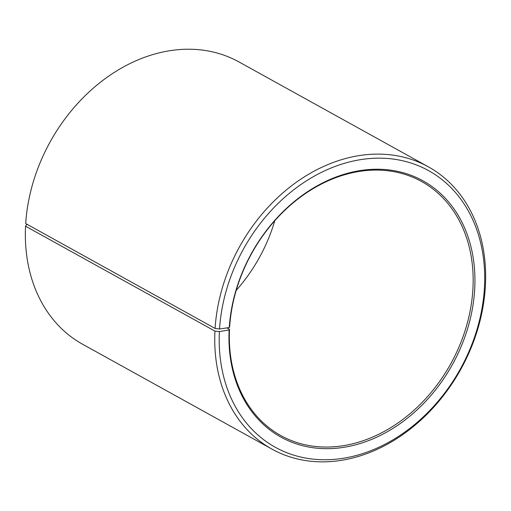 <?xml version="1.0" encoding="UTF-8"?>
<svg xmlns="http://www.w3.org/2000/svg" width="511" height="511" viewBox="0 0 511 511"><rect width="100%" height="100%" fill="white"/><g stroke="black" fill="none" stroke-linecap="round" stroke-linejoin="round"><path stroke-width="0.77" d="M472.975 287.77A145.226 113.812 119 0 0 421.607 181.526A145.226 113.812 119 0 0 299.146 198.089A145.226 113.812 119 0 0 229.65 326.976L229.273 327.525A146.516 114.822 119 0 1 359.776 170.642A146.516 114.822 119 0 1 474.757 287.974A146.516 114.822 119 0 1 345.193 447.093A146.516 114.822 119 0 1 229.132 329.94L229.516 329.365A145.226 113.812 119 0 0 280.884 435.608A145.226 113.812 119 0 0 404.31 418.311A145.226 113.812 119 0 0 472.975 287.77M27.581 224.591L26.502 224.77L25.55 226.207L214.939 331.096L219.398 331.607A158.135 123.93 119 0 0 344.657 458.048A158.135 123.93 119 0 0 484.498 286.307A158.135 123.93 119 0 0 360.396 159.675A158.135 123.93 119 0 0 219.545 329.001L229.273 327.525M214.939 331.096A161.361 126.46 119 0 0 272.018 449.143A161.361 126.46 119 0 0 409.151 429.923A161.361 126.46 119 0 0 485.45 284.876A161.361 126.46 119 0 0 428.371 166.829A161.361 126.46 119 0 0 292.298 185.231A161.361 126.46 119 0 0 215.086 328.439L219.545 329.001M25.55 226.207A161.361 126.46 119 0 0 82.629 344.254L272.018 449.143M236.21 290.376A145.226 113.812 119 0 0 274.79 220.707M428.371 166.829L238.982 61.94A161.361 126.46 119 0 0 102.915 80.342A161.361 126.46 119 0 0 25.703 223.55L215.086 328.439M219.398 331.607L229.132 329.94M229.516 329.365L226.852 327.89"/></g></svg>
